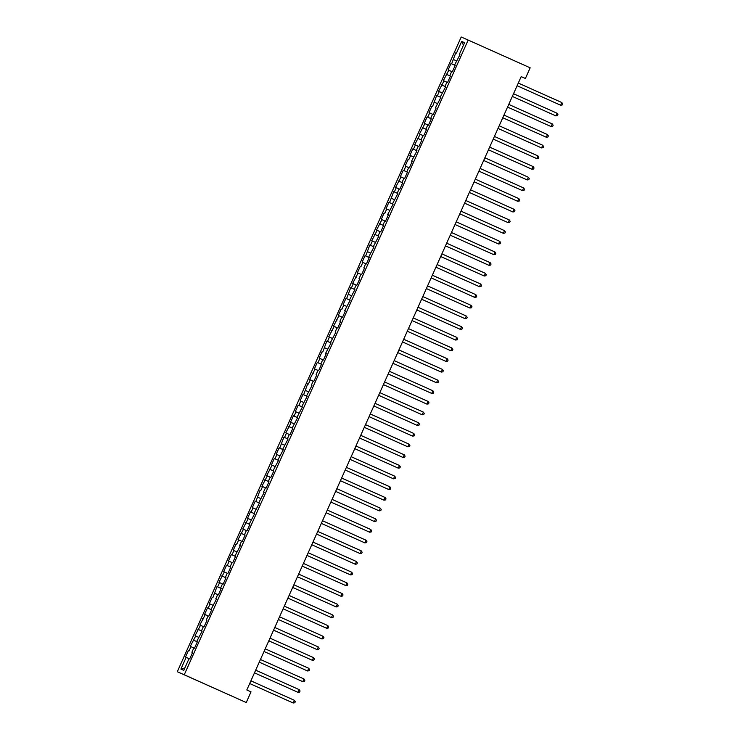 <?xml version="1.0" encoding="UTF-8"?>
<svg xmlns="http://www.w3.org/2000/svg" width="740" height="740" viewBox="0 0 740 740"><rect width="100%" height="100%" fill="white"/><g stroke="black" fill="none" stroke-linecap="round" stroke-linejoin="round"><path stroke-width="1.11" d="M521.182 76.627L525.391 78.486L521.191 76.599L246.818 689.967L251.017 691.854L246.244 702.528L177.304 671.716L461.224 37L468.17 40.062L184.242 674.778L177.304 671.716M463.444 45.186L461.677 41.412L456.423 53.16L455.757 52.864L451.65 63.834L450.984 63.538L448.116 69.949L448.782 70.235L443.343 80.623L444.009 80.91L438.57 91.298L439.236 91.584L437.322 95.858L436.656 95.562L432.549 106.532L431.882 106.236L429.015 112.647L429.681 112.933L427.776 117.207L427.11 116.911L424.242 123.321L424.908 123.608L419.469 133.996L420.135 134.282L414.687 144.67L415.353 144.957L413.447 149.23L412.781 148.934L409.914 155.345L410.58 155.631L408.674 159.905L408.008 159.609L405.141 166.019L405.807 166.306L403.901 170.579L403.235 170.283L400.368 176.694L401.034 176.98L395.595 187.368L396.261 187.664L394.346 191.928L393.68 191.632L389.573 202.603L388.907 202.307L386.039 208.717L386.706 209.013L384.8 213.277L384.134 212.981L381.267 219.392L381.933 219.688L376.493 230.066L377.16 230.362L371.711 240.74L372.387 241.036L370.472 245.301L369.806 245.005L365.699 255.975L365.033 255.679L362.165 262.089L362.831 262.386L360.926 266.65L360.26 266.354L357.392 272.764L358.058 273.06L352.619 283.439L353.285 283.735L351.371 287.999L350.704 287.712L346.598 298.673L345.932 298.387L343.064 304.788L343.73 305.084L341.825 309.348L341.159 309.061L338.291 315.462L338.957 315.758L333.518 326.137L334.184 326.433L328.745 336.811L329.411 337.107L327.496 341.371L326.83 341.085L322.723 352.046L322.057 351.759L319.19 358.16L319.856 358.456L317.95 362.72L317.284 362.434L314.417 368.835L315.083 369.131L309.644 379.509L310.31 379.805L308.395 384.069L307.729 383.782L303.622 394.744L302.956 394.457L300.089 400.858L300.755 401.154L298.849 405.418L298.183 405.132L295.315 411.532L295.982 411.829L294.076 416.093L293.41 415.806L290.543 422.207L291.209 422.503L285.769 432.882L286.436 433.178L284.521 437.451L283.855 437.155L279.748 448.125L279.082 447.829L276.214 454.231L276.88 454.526L274.975 458.8L274.309 458.504L271.441 464.905L272.107 465.201L266.668 475.579L267.334 475.876L261.895 486.254L262.561 486.55L260.647 490.824L259.981 490.527L255.874 501.498L255.207 501.202L252.34 507.603L253.006 507.899L251.1 512.173L250.435 511.877L247.567 518.278L248.233 518.574L242.794 528.952L243.46 529.248L238.012 539.627L238.678 539.923L236.772 544.196L236.106 543.9L233.239 550.301L233.905 550.597L231.999 554.87L231.333 554.574L228.466 560.976L229.132 561.271L227.226 565.545L226.551 565.249L223.693 571.65L224.359 571.946L218.92 582.324L219.586 582.62L217.671 586.894L217.005 586.598L212.898 597.568L212.232 597.273L209.365 603.673L210.031 603.97L208.125 608.243L207.459 607.947L204.592 614.348L205.258 614.644L199.819 625.023L200.485 625.318L195.036 635.697L195.702 635.993L190.263 646.371L190.929 646.668L189.024 650.941L188.358 650.645L185.49 657.046L189.042 658.628M461.677 41.412L464.563 42.689L459.309 54.436L459.975 54.732L459.309 54.436M459.975 54.723L454.536 65.111L455.202 65.407L454.536 65.111M451.65 63.834L455.193 65.416L452.334 71.808L451.668 71.512L449.763 75.785L450.429 76.081L449.763 75.785M446.868 74.509L450.42 76.091L447.561 82.482L446.895 82.186L444.99 86.46L445.647 86.756L444.99 86.46M442.095 85.183L445.647 86.765L440.207 97.134L440.874 97.43L440.207 97.134M437.322 95.858L440.874 97.44L435.435 107.809L436.101 108.105L435.435 107.809M436.101 108.105L433.233 114.506L432.567 114.21L430.661 118.483L431.328 118.779L430.661 118.483M427.776 117.207L431.318 118.788L428.46 125.18L427.794 124.884L425.889 129.158L426.555 129.454L425.889 129.158M422.993 127.881L426.545 129.463L423.687 135.855L423.021 135.559L421.115 139.832L421.772 140.128L418.22 138.556M415.353 144.957L418.914 146.529L421.782 140.128L421.115 139.832M418.248 146.233L416.333 150.507L416.999 150.803L416.333 150.507M413.447 149.23L416.999 150.812L411.56 161.181L412.226 161.477L411.56 161.181M412.226 161.477L409.359 167.878L408.693 167.582L406.787 171.856L407.453 172.152L406.787 171.856M403.901 170.579L407.444 172.161L404.586 178.553L403.92 178.257L402.014 182.53L402.671 182.826L399.119 181.254M396.261 187.664L399.813 189.227L402.68 182.826L402.014 182.53M399.147 188.931L397.232 193.205L397.898 193.501L397.232 193.205M394.346 191.928L397.898 193.51L392.459 203.879L393.125 204.175L392.459 203.879M389.573 202.603L393.116 204.185L387.686 214.554L388.352 214.85L387.686 214.554M388.352 214.85L385.485 221.251L384.819 220.955L382.913 225.228L383.579 225.524L382.913 225.228M383.579 225.524L380.712 231.925L380.046 231.629L378.14 235.903L378.797 236.199L378.14 235.903M375.245 234.626L378.797 236.208L373.358 246.577L374.024 246.873L373.358 246.577M370.472 245.301L374.024 246.882L368.585 257.252L369.251 257.548L368.585 257.252M365.699 255.975L369.242 257.566L366.383 263.949L365.717 263.653L363.812 267.926L364.478 268.222L363.812 267.926M364.478 268.222L361.61 274.623L360.944 274.327L359.039 278.601L359.705 278.897L359.039 278.601M359.705 278.897L356.837 285.298L356.171 285.002L354.266 289.275L354.923 289.571L354.266 289.275M351.371 287.999L354.923 289.59L349.483 299.95L350.15 300.246L349.483 299.95M346.598 298.673L350.15 300.264L344.711 310.624L345.377 310.92L344.711 310.624M345.377 310.92L342.509 317.321L341.843 317.035L339.938 321.299L340.604 321.595L339.938 321.299M340.604 321.595L337.736 327.996L337.07 327.709L335.164 331.973L335.821 332.269L335.164 331.973M335.831 332.269L330.382 342.648L331.048 342.944L330.382 342.648M327.496 341.371L331.048 342.962L325.609 353.322L326.275 353.618L325.609 353.322M326.275 353.618L323.408 360.019L322.742 359.733L320.836 363.997L321.502 364.293L320.836 363.997M317.95 362.72L321.493 364.311L318.635 370.694L317.969 370.407L316.063 374.671L316.729 374.967L316.063 374.671M316.729 374.967L313.862 381.368L313.196 381.082L311.29 385.346L311.947 385.642L311.29 385.346M311.956 385.642L306.508 396.02L307.174 396.316L306.508 396.02M303.622 394.744L307.174 396.335L301.735 406.695L302.401 406.991L301.735 406.695M298.849 405.418L302.392 407.009L296.962 417.369L297.628 417.675L296.962 417.369M294.076 416.093L297.619 417.684L292.189 428.044L292.855 428.349L289.294 426.767M287.407 438.718L288.073 439.024L287.407 438.718L289.322 434.454L289.988 434.741L292.855 428.34L292.189 428.044M288.073 439.014L282.634 449.393L283.3 449.698L282.634 449.393M279.748 448.125L283.3 449.707L277.861 460.067L278.527 460.373L277.861 460.067M274.975 458.8L278.518 460.382L273.088 470.742L273.754 471.047L273.088 470.742M270.193 469.475L273.745 471.056L270.886 477.448L270.22 477.152L268.315 481.416L268.971 481.721L265.42 480.149M262.561 486.55L266.113 488.123L268.981 481.712L268.315 481.416M265.447 487.827L263.532 492.091L264.199 492.396L263.532 492.091M264.199 492.387L258.76 502.765L259.425 503.071L258.76 502.765M255.874 501.498L259.416 503.08L253.987 513.44L254.653 513.745L253.987 513.44M251.1 512.173L254.643 513.754L249.214 524.114L249.88 524.42L249.214 524.114M246.318 522.847L249.87 524.429L247.012 530.821L246.346 530.524L244.441 534.789L245.097 535.094L241.545 533.521M238.678 539.923L242.239 541.495L245.107 535.085L244.441 534.789M241.573 541.199L239.658 545.463L240.324 545.769L239.658 545.463M240.324 545.759L234.885 556.147L235.551 556.443L234.885 556.147M231.999 554.87L235.542 556.452L232.684 562.844L232.018 562.548L230.112 566.822L230.778 567.118L230.112 566.822M227.226 565.545L230.769 567.127L227.911 573.519L227.245 573.223L225.339 577.496L225.996 577.792L222.444 576.22M219.586 582.62L223.138 584.193L226.005 577.783L225.339 577.496M222.472 583.897L220.557 588.171L221.223 588.466L217.671 586.894M214.804 593.295L218.365 594.868L221.223 588.457L220.557 588.171M217.699 594.572L215.784 598.845L216.45 599.141L215.784 598.845M216.45 599.132L211.011 609.52L211.677 609.816L211.011 609.52M208.125 608.243L211.668 609.825L208.81 616.216L208.144 615.921L206.238 620.194L206.904 620.49L206.238 620.194M206.904 620.481L204.037 626.891L203.371 626.595L201.465 630.869L202.122 631.165L201.465 630.869M198.57 629.592L202.122 631.174L196.683 641.543L197.349 641.839L193.797 640.266M190.929 646.668L194.49 648.24L197.349 641.83L196.683 641.543M193.825 647.944L191.91 652.218L192.576 652.514L191.91 652.218M192.576 652.504L189.708 658.915L189.042 658.619L183.797 670.357L180.902 669.09L186.156 657.342M189.024 650.941L188.358 650.645M195.702 635.993L198.588 637.279M200.485 625.318L203.361 626.604M203.343 618.918L202.677 618.621M205.258 614.644L208.144 615.93M210.031 603.97L212.917 605.255M212.898 597.568L212.232 597.273M224.359 571.946L227.245 573.232M229.132 561.271L232.018 562.557M233.905 550.597L236.791 551.883M236.772 544.196L236.106 543.9M243.46 529.248L246.337 530.534M248.233 518.574L251.119 519.859M253.006 507.899L255.892 509.185M257.779 497.224L260.665 498.51M260.647 490.824L259.981 490.527M267.334 475.876L270.211 477.161M272.107 465.201L274.993 466.487M276.88 454.526L279.766 455.812M281.653 443.852L284.539 445.138M284.521 437.451L288.073 439.033M286.436 433.178L289.312 434.463M291.209 422.503L294.095 423.789M295.982 411.829L298.868 413.114M300.755 401.154L303.641 402.44M305.528 390.48L308.414 391.765M308.395 384.069L307.729 383.782M310.31 379.805L313.187 381.091M313.168 373.395L312.502 373.108M315.083 369.131L317.969 370.416M319.856 358.456L322.742 359.742M322.723 352.046L322.057 351.759M324.629 347.782L327.515 349.067M329.411 337.107L332.288 338.393M332.269 330.697L331.603 330.41M334.184 326.433L337.07 327.718M337.042 320.022L336.376 319.736M338.957 315.758L341.843 317.044M341.825 309.348L341.159 309.061M343.73 305.084L346.616 306.369M348.503 294.409L351.389 295.695M353.285 283.735L356.162 285.02M356.144 277.324L355.478 277.028M358.058 273.06L360.944 274.346M360.926 266.65L360.26 266.354M362.831 262.386L365.717 263.671M367.604 251.711L370.49 252.997M372.387 241.036L375.263 242.322M377.16 230.362L380.036 231.648M380.018 223.952L383.57 225.534M381.933 219.688L384.819 220.973M384.8 213.277L384.134 212.981M386.706 209.013L389.592 210.299M391.479 198.339L394.365 199.624M401.034 176.98L403.92 178.275M405.807 166.306L408.693 167.601M408.674 159.905L408.008 159.609M410.58 155.631L413.466 156.926M420.135 134.282L423.012 135.577M424.908 123.608L427.794 124.903M429.681 112.933L432.567 114.228M432.549 106.532L431.882 106.236M434.454 102.259L437.34 103.554M439.236 91.584L442.113 92.879M444.009 80.91L446.886 82.205M448.782 70.235L451.668 71.53M453.555 59.561L456.441 60.856M456.423 53.16L455.757 52.864M525.391 78.486L530.164 67.812L468.17 40.062M246.244 702.528L184.242 674.778M184.898 667.887L180.902 669.09M450.984 63.538L455.193 65.425M446.202 74.213L450.42 76.1M441.429 84.887L445.647 86.774M436.656 95.562L440.864 97.449M427.11 116.911L431.318 118.798M422.327 127.585L426.545 129.472M417.554 138.26L421.763 140.147M412.781 148.934L416.99 150.821M403.235 170.283L407.444 172.17M398.453 180.958L402.671 182.845M393.68 191.632L397.889 193.519M388.907 202.307L393.116 204.194M379.352 223.656L383.57 225.543M374.579 234.33L378.797 236.217M369.806 245.005L374.014 246.892M365.033 255.679L369.242 257.566M350.704 287.712L354.913 289.59M345.932 298.387L350.14 300.264M326.83 341.085L331.039 342.962M317.284 362.434L321.493 364.311M302.956 394.457L307.165 396.335M298.183 405.132L302.392 407.009M293.41 415.806L297.619 417.684M288.628 426.481L292.846 428.358M283.855 437.155L288.064 439.042M279.082 447.829L283.291 449.717M274.309 458.504L278.518 460.391M269.526 469.179L273.745 471.065M264.754 479.853L268.971 481.74M255.207 501.202L259.416 503.089M250.435 511.877L254.643 513.764M245.652 522.551L249.87 524.438M240.879 533.226L245.088 535.113M231.333 554.574L235.542 556.462M226.551 565.249L230.769 567.136M221.778 575.923L225.996 577.811M217.005 586.598L221.214 588.485M207.459 607.947L211.668 609.834M197.904 629.296L202.122 631.183M193.131 639.971L197.34 641.857M561.827 102.555L562.696 103.896L562.224 104.969L560.633 105.219L517.103 85.738L560.633 105.219L561.827 102.555L518.296 83.065M557.054 113.229L557.923 114.571L557.442 115.644L555.86 115.893L512.33 96.413L555.86 115.893L557.054 113.229L513.523 93.74M552.28 123.904L553.15 125.245L552.669 126.318L551.087 126.568L507.548 107.087L551.087 126.568L552.28 123.904L508.75 104.414M547.508 134.578L548.377 135.929L547.896 136.993L546.314 137.242L502.774 117.762L546.314 137.242L547.508 134.578L503.968 115.089M542.735 145.253L543.595 146.603L543.123 147.667L541.541 147.917L498.002 128.436L541.541 147.917L542.735 145.253L499.195 125.763M537.952 155.927L538.822 157.278L538.35 158.342L536.759 158.591L493.229 139.111L536.759 158.591L537.952 155.927L494.422 136.438M533.179 166.602L534.049 167.952L533.568 169.016L531.986 169.266L488.455 149.785L531.986 169.266L533.179 166.602L489.649 147.112M528.406 177.276L529.276 178.627L528.795 179.691L527.213 179.94L483.673 160.46L527.213 179.94L528.406 177.276L484.866 157.787M523.633 187.951L524.494 189.301L524.022 190.365L522.44 190.615L478.9 171.134L522.44 190.615L523.633 187.951L480.094 168.461M518.86 198.625L519.721 199.976L519.249 201.04L517.658 201.289L474.127 181.809L517.658 201.289L518.86 198.625L475.321 179.136M514.078 209.3L514.948 210.65L514.466 211.714L512.885 211.964L469.354 192.483L512.885 211.964L514.078 209.3L470.548 189.81M509.305 219.974L510.174 221.325L509.694 222.388L508.112 222.638L464.581 203.158L508.112 222.638L509.305 219.974L465.775 200.485M504.532 230.649L505.401 231.999L504.921 233.063L503.339 233.313L459.799 213.832L503.339 233.313L504.532 230.649L460.992 211.159M499.759 241.323L500.619 242.674L500.148 243.738L498.566 243.987L455.026 224.507L498.094 243.784L498.566 243.987L499.759 241.323L456.219 221.843M494.977 251.998L495.846 253.348L495.375 254.412L493.784 254.662L450.253 235.181L493.321 254.458L493.784 254.662L494.977 251.998L451.446 232.517M490.204 262.672L491.073 264.023L490.592 265.087L489.01 265.336L445.48 245.856L488.539 265.133L489.01 265.336L490.204 262.672L446.673 243.192M485.431 273.347L486.3 274.697L485.819 275.761L484.238 276.011L440.698 256.53L483.766 275.807L484.238 276.011L485.431 273.347L441.891 253.866M480.658 284.021L481.527 285.372L481.046 286.436L479.465 286.685L435.925 267.205L478.993 286.482L479.465 286.685L480.658 284.021L437.118 264.541M475.885 294.696L476.745 296.046L476.273 297.11L474.682 297.36L431.152 277.879L474.22 297.156L474.682 297.36L475.885 294.696L432.345 275.215M471.103 305.37L471.972 306.721L471.491 307.785L469.909 308.034L426.379 288.554L469.447 307.831L469.909 308.034L471.103 305.37L427.572 285.89M466.329 316.045L467.199 317.395L466.718 318.459L465.136 318.709L421.606 299.228L464.664 318.505L465.136 318.709L466.329 316.045L422.799 296.564M461.557 326.719L462.426 328.07L461.945 329.134L460.363 329.383L416.824 309.903L459.892 329.18L460.363 329.383L461.557 326.719L418.017 307.239M456.784 337.394L457.644 338.744L457.172 339.808L455.59 340.058L412.05 320.577L455.118 339.854L455.59 340.058L456.784 337.394L413.244 317.913M452.001 348.068L452.871 349.419L452.399 350.483L450.808 350.732L407.278 331.252L450.346 350.529L450.808 350.732L452.001 348.068L408.471 328.588M447.228 358.743L448.098 360.093L447.617 361.157L446.035 361.407L402.505 341.926L445.563 361.203L446.035 361.407L447.228 358.743L403.698 339.262M442.455 369.417L443.325 370.768L442.844 371.832L441.262 372.081L397.722 352.601L440.79 371.878L441.262 372.081L442.455 369.417L398.925 349.937M437.682 380.092L438.552 381.442L438.071 382.506L436.489 382.756L392.949 363.275L436.017 382.552L436.489 382.756L437.682 380.092L394.143 360.611M388.176 373.959L431.716 393.43L388.176 373.95M432.909 390.766L433.769 392.117L433.298 393.18L431.716 393.43L432.909 390.766L389.37 371.286M428.127 401.441L428.996 402.791L428.525 403.855L426.934 404.114L383.403 384.624L426.934 404.114L428.127 401.441L384.596 381.96M378.621 395.308L422.161 414.789L378.63 395.299M423.354 412.115L424.224 413.466L423.743 414.529L422.161 414.789L423.354 412.115L379.824 392.635M418.581 422.79L419.45 424.14L418.97 425.204L417.388 425.463L373.848 405.973L417.388 425.463L418.581 422.79L375.041 403.309M413.808 433.464L414.668 434.815L414.197 435.879L412.615 436.138L369.075 416.648L412.615 436.138L413.808 433.464L370.268 413.984M364.302 427.332L407.832 446.812L364.302 427.322M409.035 444.139L409.895 445.489L409.424 446.553L407.832 446.812L409.035 444.139L365.495 424.658M404.253 454.813L405.122 456.164L404.641 457.228L403.06 457.487L359.529 437.997L403.06 457.487L404.253 454.813L360.722 435.333M399.48 465.488L400.349 466.838L399.868 467.902L398.286 468.161L354.756 448.671L398.286 468.161L399.48 465.488L355.949 446.007M394.707 476.162L395.576 477.513L395.095 478.577L393.514 478.835L349.974 459.346L393.514 478.835L394.707 476.162L351.167 456.682M389.934 486.837L390.794 488.187L390.322 489.251L388.74 489.51L345.201 470.02L388.74 489.51L389.934 486.837L346.394 467.356M340.428 480.704L383.958 500.185L340.428 480.695M385.151 497.511L386.021 498.862L385.549 499.935L383.958 500.185L385.151 497.511L341.621 478.031M380.379 508.186L381.248 509.536L380.767 510.609L379.185 510.859L335.655 491.369L379.185 510.859L380.379 508.186L336.848 488.705M375.606 518.86L376.475 520.211L375.994 521.284L374.412 521.534L330.873 502.044L374.412 521.534L375.606 518.86L332.066 499.38M370.832 529.535L371.702 530.885L371.221 531.958L369.639 532.208L326.1 512.718L369.639 532.208L370.832 529.535L327.293 510.054M366.06 540.209L366.92 541.56L366.448 542.633L364.866 542.883L321.327 523.393L364.866 542.883L366.06 540.209L322.52 520.729M361.277 550.884L362.147 552.234L361.666 553.307L360.084 553.557L316.554 534.077L360.084 553.557L361.277 550.884L317.747 531.403M356.504 561.558L357.374 562.909L356.893 563.982L355.311 564.232L311.781 544.751L355.311 564.232L356.504 561.558L312.974 542.078M351.731 572.233L352.601 573.583L352.12 574.656L350.538 574.906L306.998 555.426L350.538 574.906L351.731 572.233L308.192 552.752M346.958 582.907L347.818 584.258L347.347 585.331L345.765 585.581L302.225 566.1L345.765 585.581L346.958 582.907L303.418 563.427M342.176 593.582L343.046 594.932L342.574 596.005L340.983 596.255L297.452 576.774L340.983 596.255L342.176 593.582L298.646 574.101M337.403 604.256L338.272 605.607L337.792 606.68L336.21 606.929L292.679 587.449L336.21 606.929L337.403 604.256L293.873 584.776M332.63 614.931L333.5 616.281L333.019 617.354L331.437 617.604L287.897 598.124L331.437 617.604L332.63 614.931L289.1 595.45M327.857 625.605L328.726 626.956L328.246 628.029L326.664 628.279L283.124 608.798L326.192 628.075L326.664 628.279L327.857 625.605L284.317 606.125M323.084 636.28L323.944 637.63L323.473 638.703L321.891 638.953L278.351 619.473L321.419 638.75L321.891 638.953L323.084 636.28L279.544 616.799M318.302 646.954L319.171 648.305L318.7 649.378L317.108 649.627L273.578 630.147L316.646 649.424L317.108 649.627L318.302 646.954L274.771 627.474M313.529 657.629L314.398 658.979L313.917 660.052L312.336 660.302L268.805 640.822L311.864 660.099L312.336 660.302L313.529 657.629L269.998 638.148M308.756 668.303L309.625 669.654L309.144 670.727L307.562 670.976L264.023 651.496L307.091 670.773L307.562 670.976L308.756 668.303L265.216 648.823M303.983 678.978L304.852 680.328L304.371 681.401L302.789 681.651L259.25 662.171L302.318 681.448L302.789 681.651L303.983 678.978L260.443 659.497M299.21 689.652L300.07 691.003L299.598 692.076L298.007 692.326L254.477 672.845L297.545 692.122L298.007 692.326L299.21 689.652L255.67 670.172M294.428 700.327L295.297 701.677L294.816 702.75L293.234 703L249.704 683.52L292.772 702.797L293.234 703L294.428 700.327L250.897 680.846"/></g></svg>
